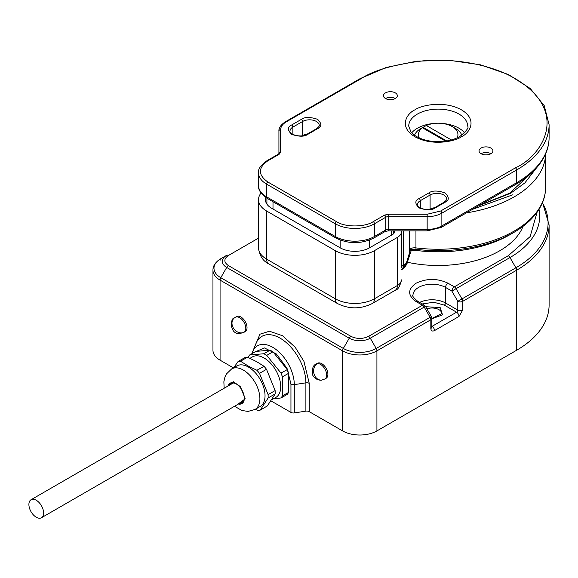 <?xml version="1.0" encoding="UTF-8"?>
<svg xmlns="http://www.w3.org/2000/svg" width="578" height="578" viewBox="0 0 578 578"><rect width="100%" height="100%" fill="white"/><g stroke="black" fill="none" stroke-linecap="round" stroke-linejoin="round"><path stroke-width="0.87" d="M231.467 384.023A11.09 6.401 60 0 1 232.096 383.091M244.321 397.939A11.09 6.401 60 0 1 242.03 402.736A11.09 6.401 60 0 1 239.754 403.249M242.984 401.956A11.09 6.401 60 0 1 241.864 402.035M228.021 386.01A11.784 6.806 -120 0 1 235.997 383.792A11.784 6.806 -120 0 1 239.993 387.282A11.784 6.806 60 0 1 244.328 398.228A11.784 6.806 60 0 1 238.418 404.022M250.007 358.309L252.485 356.886A23.395 13.511 60 0 1 270.511 363.15A23.395 13.511 60 0 1 280.72 386.696A23.395 13.511 60 0 1 275.879 397.404L271.581 399.889M240.484 361.236L240.607 361.301A26.863 15.512 -120 0 0 239.278 361.387L240.484 361.236L247.507 357.182L256.661 361.669L264.045 366.293L266.523 369.291L259.508 373.345L268.105 394.63L275.128 390.576L266.523 369.291M268.17 397.931L268.113 398.018A26.863 15.512 -120 0 0 268.141 396.277L268.17 397.931L275.193 393.878L267.311 405.966L260.23 410.105L259.023 410.257A26.863 15.512 -120 0 0 260.288 410.019L260.23 410.105M234.56 406.255L241.857 410.481L248.041 411.42L255.043 409.434L260.194 406.464A23.395 13.511 -120 0 0 265.035 395.749A23.395 13.511 -120 0 0 248.497 367.095A23.395 13.511 -120 0 0 236.799 365.939L231.648 368.909L226.417 373.988L225.015 376.798L223.859 381.776L224.163 388.243M257.694 410.344A26.863 15.512 -120 0 0 259.023 410.257L257.817 410.409L255.31 409.275M268.113 398.018L260.288 410.019M268.105 394.63L268.141 396.277A26.863 15.512 -120 0 0 268.048 394.471M259.573 373.496A26.863 15.512 -120 0 0 258.265 371.842A26.863 15.512 -120 0 0 256.907 370.274L264.045 366.293M240.607 361.301L248.663 366.286L256.907 370.274M229.358 385.244A11.09 6.401 60 0 1 230.94 383.525A11.09 6.401 60 0 1 236.243 383.944M247.507 357.182L245.094 357.486L238.071 361.532L239.278 361.387A26.863 15.512 -120 0 0 238.013 361.626L238.071 361.532M233.743 367.702L238.013 361.626M275.193 393.878L275.128 390.576M257.029 370.346L259.508 373.345M273.322 398.885L280.966 397.96A26.863 15.512 -120 0 0 281.775 396.942A26.863 15.512 -120 0 0 282.483 395.8L282.483 376.972A26.863 15.512 -120 0 0 281.775 375.014A26.863 15.512 -120 0 0 280.966 373.056L266.848 355.492A26.863 15.512 -120 0 0 265.331 354.545A26.863 15.512 -120 0 0 263.814 353.743L249.689 355A26.863 15.512 -120 0 0 248.88 356.019A26.863 15.512 -120 0 0 248.172 357.161L249.689 355M249.588 355.015L255.787 351.431L270.121 350.152L263.915 353.729L266.848 355.492M266.74 355.362L272.946 351.785L287.273 369.609L280.966 373.056M281.074 373.193L282.483 376.972M282.483 376.834L288.689 373.251L288.689 392.354L282.483 395.8M282.483 395.937L280.966 397.96M281.074 397.946L287.273 394.369L288.689 392.354M272.946 351.785L270.121 350.152M288.689 373.251L287.273 369.609M425.683 306.716L440.147 307.525L442.517 314.873L431.853 318.796M321.773 363.699A8.663 5 -120 0 0 317.445 363.273L316.217 363.981A8.663 5 60 0 1 317.286 363.613A8.663 5 60 0 1 320.552 364.407A8.663 5 60 0 1 326.209 372.044A8.663 5 60 0 1 324.879 378.987L326.108 378.279A8.663 5 -120 0 0 327.437 371.336A8.663 5 -120 0 0 321.773 363.699M244.003 332.292L245.231 331.584A8.663 5 -120 0 0 246.56 324.641A8.663 5 -120 0 0 240.896 317.004A8.663 5 -120 0 0 236.561 316.578L235.34 317.286A8.663 5 60 0 1 239.668 317.712A8.663 5 60 0 1 245.238 325.046A8.663 5 60 0 1 244.328 332.075A8.663 5 60 0 1 244.003 332.292L240.311 333.434C229.285 335.146 230.087 317.842 234.379 317.929A8.663 7.052 -127.6 0 1 235.015 317.503A8.663 5 60 0 1 235.34 317.286L234.379 317.929A8.663 7.052 -127.6 0 0 233.808 328.716A8.663 7.052 -127.6 0 0 244.328 332.075M523.061 226.309A86.996 50.228 180 0 1 407.36 262.239M258.511 238.114L228.433 255.476C223.672 258.857 223.672 262.239 228.433 265.62L350.976 336.374C356.828 339.12 362.688 339.12 368.547 336.374L422.467 305.242L416.131 301.586C407.526 295.452 407.526 289.318 416.131 283.191C426.752 278.22 437.373 278.22 447.993 283.191L454.33 286.847L508.25 255.722L530.142 236.575L537.121 212.14M228.433 255.476A3.468 2.001 -120 0 0 226.699 255.303L220.782 258.72A23.25 13.424 0 0 0 220.782 277.7L343.325 348.447A23.25 13.424 0 0 0 376.199 348.447L430.119 317.322L424.201 307.07A3.468 2.001 -120 0 0 422.467 305.242A3.468 2.001 -60 0 1 424.201 305.068L417.865 301.413A3.468 2.001 120 0 0 416.131 301.586M447.993 283.191A3.468 2.001 120 0 0 445.544 287.432L451.88 291.095L457.798 301.34L457.798 310.075A1.734 0.997 -60 0 1 456.569 312.199L444.316 305.119L433.803 302.243L422.251 303.949M508.25 255.722A3.468 2.001 60 0 1 509.977 257.55L515.894 267.795A3.468 2.001 60 0 1 516.616 270.215L516.616 350.261L376.921 430.913L376.921 350.868L430.834 319.735L430.834 328.47C431.072 330.891 432.293 331.599 434.512 330.594L459.019 316.441L462.696 310.075A3.468 2.001 180 0 1 457.798 310.075L445.544 303.002L445.544 287.432A19.06 11.004 180 0 0 424.765 285.048A19.06 11.004 180 0 0 412.995 295.214C411.941 295.705 413.559 297.771 417.865 301.413M350.976 336.374A3.468 2.001 120 0 0 349.242 338.202L343.325 348.447A3.468 2.001 120 0 0 342.61 350.868L342.61 430.913A24.262 14.009 0 0 0 376.921 430.913M233.433 367.883L220.066 360.166L220.066 280.113L342.61 350.868A24.262 14.009 0 0 0 376.921 350.868A3.468 2.001 60 0 0 376.199 348.447L370.281 338.202L425.473 306.34L424.201 305.068M342.61 430.913L309.244 411.652L309.244 383.351L303.949 361.416L295.228 347.306L282.563 335.753L269.507 331.223L259.941 334.2L253.453 349.69M228.433 265.62A3.468 2.001 120 0 0 226.699 267.455A14.876 8.591 0 0 1 226.699 255.303L220.782 258.72C215.464 262.094 212.856 265.923 212.957 270.215L212.957 350.261A24.262 14.009 0 0 0 220.066 360.166M516.616 350.261A110.911 64.035 0 0 0 549.1 304.982L549.1 224.936L542.504 202.538M270.938 400.857L290.951 412.41A3.468 2.001 -0 0 0 294.296 412.93L305.892 411.131A3.468 2.001 180 0 1 309.244 411.652M290.951 412.41L290.951 384.11L287.028 368.331L276.327 353.938L264.435 347.934L254.638 352.096M28.9 504.493A10.397 6.004 60 0 1 31.053 499.732A10.397 6.004 60 0 1 39.066 502.52A10.397 6.004 60 0 1 43.603 512.982A10.397 6.004 60 0 1 41.45 517.744A10.397 6.004 60 0 1 33.437 514.955A10.397 6.004 60 0 1 28.9 504.493M393.336 233.974L393.336 230.86M415.95 230.86L415.95 247.904A3.468 0.585 97 0 0 416.16 249.328L417.179 250.563A101.526 58.616 0 0 0 509.977 234.668A101.526 58.616 0 0 0 509.984 234.668L513.445 232.667C526.276 225.232 535.43 216.338 540.907 205.97C544.043 199.901 545.618 193.652 545.632 187.214L545.632 153.806A107.443 62.034 0 0 1 514.167 196.874A107.443 62.034 0 0 1 466.453 212.863M394.492 230.86L394.492 231.764A6.929 4.003 180 0 1 392.462 234.596L369.566 247.81A20.794 12.008 180 0 1 340.153 247.81L271.53 208.196A20.794 12.008 180 0 1 265.439 199.706A20.794 12.008 180 0 1 265.801 197.488M261.054 193.001A27.73 16.011 0 0 0 258.511 199.706A27.73 16.011 0 0 0 266.631 211.028L335.254 250.642A27.73 16.011 0 0 0 374.465 250.642L397.368 237.421A13.865 8.005 0 0 0 401.428 231.764L401.428 230.86M472.609 209.301L512.939 194.75M401.428 231.764L401.428 267.867A6.929 4.003 0 0 1 403.458 265.035L403.458 230.86M409.614 230.86L409.614 253.121A3.468 0.968 -161.9 0 0 410.459 252.788L411.601 249.552L410.857 248.417L406.24 263.431L403.458 265.035A10.397 6.004 -120 0 1 401.428 269.724L402.469 269.124L406.24 263.431A3.468 0.968 -161.9 0 0 407.085 263.091C407.649 263.236 403.552 269.377 402.469 269.124M394.073 233.136L394.073 230.86L394.073 233.136M414.527 135.201A24.262 14.009 180 0 1 419.187 129.588A24.262 14.009 0 0 1 421.03 128.388A24.262 14.009 0 0 1 423.103 127.326L426.318 125.498A19.753 11.408 180 0 1 452.155 126.553A19.753 11.408 180 0 1 457.097 137.918M452.155 126.553L455.341 128.388A24.262 14.009 180 0 1 461.851 135.201M419.281 137.918A19.753 11.408 180 0 1 422.395 127.76L419.187 129.588M426.318 125.498L451.367 139.963M446.743 140.974L423.103 127.326M445.587 141.148L422.395 127.76M395.301 98.535A6.929 4.003 0 0 0 397.332 95.702A6.929 4.003 0 0 0 393.047 92.003A6.929 4.003 0 0 0 385.497 92.877A6.929 4.003 0 0 0 383.467 95.702A6.929 4.003 0 0 0 387.744 99.402A6.929 4.003 0 0 0 395.301 98.535A6.929 4.003 0 0 0 385.497 98.535M490.881 153.719A6.929 4.003 0 0 0 492.911 150.887A6.929 4.003 0 0 0 488.634 147.188A6.929 4.003 0 0 0 481.077 148.055A6.929 4.003 0 0 0 479.046 150.887A6.929 4.003 0 0 0 483.324 154.586A6.929 4.003 0 0 0 490.881 153.719A6.929 4.003 0 0 0 481.077 153.719M286.24 121.879A1.734 0.997 60 0 0 285.373 121.792C280.778 124.891 278.625 127.984 278.921 131.076L278.921 153.575A1.734 1.416 -0 0 1 280.655 152.159L280.655 129.66C280.735 126.647 282.599 124.053 286.24 121.879L360.99 78.724C373.374 70.379 393.965 64.44 422.749 60.892C451.172 58.161 489.487 63.414 515.388 78.724C571.476 112.32 541.073 156.624 515.388 167.866L440.638 211.021L427.156 214.25L388.192 214.25L384.515 215.124L373.244 221.634C364.971 227.364 344.748 227.364 336.475 221.634L267.852 182.019C257.94 174.939 257.94 167.866 267.852 160.792L279.131 154.283L280.655 152.159M278.921 154.181L278.921 143.814M255.043 409.434A23.395 13.511 -120 0 0 259.89 398.719A23.395 13.511 -120 0 0 251.286 377A23.395 13.511 -120 0 0 231.648 368.909M226.894 386.66L233.339 381.726L240.405 386.653L245.188 398.842L237.298 404.672M317.286 363.613A8.663 6.9 81.5 0 0 313.999 373.793A8.663 6.9 81.5 0 0 321.83 380.057L324.879 378.987M426.925 308.854A9.703 5.607 180 0 1 438.926 309.649A9.703 5.607 180 0 1 441.765 313.608L431.853 318.478M251.965 353.635L252.637 351.699A30.461 17.586 60 0 1 272.758 347.32A30.461 17.586 60 0 1 294.296 384.63L294.296 412.93M309.244 383.351A3.468 2.001 0 0 0 305.892 382.831A36.465 21.054 -120 0 0 280.113 338.173A36.465 21.054 -120 0 0 256.025 343.419L252.637 351.699M368.547 336.374A3.468 2.001 60 0 1 370.281 338.202A14.876 8.591 0 0 1 349.242 338.202L226.699 267.455L220.782 277.7A3.468 2.001 120 0 0 220.066 280.113A24.262 14.009 0 0 1 212.957 270.215M542.402 202.784A109.899 63.45 0 0 1 515.894 267.795L461.981 298.927A3.468 2.001 60 0 1 462.696 301.34A3.468 2.001 180 0 1 457.798 301.34L461.981 298.927L456.064 288.675L451.88 291.095A3.468 2.001 -60 0 1 454.33 286.847A3.468 2.001 60 0 1 456.064 288.675L509.977 257.55A101.526 58.616 0 0 0 539.028 209.279M444.316 305.119A1.734 0.997 120 0 0 445.544 303.002A19.06 11.004 0 0 0 419.635 302.431M431.845 327.148L431.853 318.319A3.468 2.001 180 0 1 430.834 319.735A3.468 2.001 -120 0 0 430.119 317.322L431.383 316.585L425.473 306.34M431.853 327.054A3.468 2.001 180 0 1 430.834 328.47M220.782 258.72A3.468 2.001 -120 0 0 220.066 260.31M462.696 310.075L462.696 301.34L516.616 270.215A110.911 64.035 0 0 0 549.1 224.936M434.512 330.594A3.468 2.001 60 0 0 432.062 326.346L456.569 312.199A3.468 2.001 60 0 1 459.019 316.441M305.892 411.131L305.892 382.831L294.296 384.63A3.468 2.001 180 0 1 290.951 384.11M391.306 230.86L391.306 235.26M369.566 247.81L369.566 240.065M340.153 240.065L340.153 247.81M273.004 209.041L273.004 201.729M478.671 205.804L510.49 193.334L524.882 182.894L536.37 168.068M410.857 248.417A6.929 4.003 0 0 1 415.95 247.904A107.443 62.034 0 0 0 514.167 231.077A107.443 62.034 0 0 0 545.632 187.214M411.601 249.552A7.948 4.588 180 0 1 416.16 249.328A106.431 61.449 0 0 0 513.445 232.667L509.977 234.668C483.576 249.053 452.675 254.371 417.265 250.621A3.468 0.585 97 0 0 417.359 250.585M411.196 250.657A12.846 7.42 0 0 1 417.179 250.563A3.468 0.585 97 0 0 417.265 250.621L411.182 250.7M397.368 237.421L397.368 285.532A13.865 8.005 0 0 0 401.428 279.875C399.983 286.377 397.91 289.853 395.215 290.293L372.311 303.515A10.397 6.004 60 0 0 374.465 298.754L374.465 250.642M395.215 290.293A10.397 6.004 60 0 0 397.368 285.532L374.465 298.754A27.73 16.011 0 0 1 335.254 298.754L266.631 259.132L266.631 211.028M335.254 250.642L335.254 298.754A10.397 6.004 120 0 0 337.408 303.515C349.04 309.273 360.679 309.273 372.311 303.515M258.511 247.818A27.73 16.011 0 0 0 266.631 259.132A10.397 6.004 120 0 0 268.784 263.893C262.882 261.01 259.457 255.649 258.511 247.818L258.511 199.706M461.468 136.74C469.22 133.345 478.389 119.986 461.468 109.856C443.918 100.088 420.777 105.384 414.903 109.856C407.158 113.245 397.989 126.604 414.903 136.74C432.452 146.501 455.594 141.213 461.468 136.74M417.359 114.097A29.464 17.008 180 0 1 449.46 110.412A29.464 17.008 180 0 1 467.653 126.127C469.148 127.492 466.511 130.968 459.741 136.567C451.36 141.097 441.419 142.585 429.916 141.018C423.623 139.955 418.508 138.034 414.578 135.245L410.922 131.827L408.725 126.127A29.464 17.008 180 0 1 417.359 114.097M434.779 123.381A29.464 17.008 0 0 0 417.359 128.251A29.464 17.008 0 0 0 411.738 132.781M464.64 132.781A29.464 17.008 0 0 0 441.599 123.381M291.63 124.993C287.345 126.936 287.345 130.05 291.63 134.334C299.05 136.805 304.44 136.805 307.807 134.334L317.611 128.67C321.888 126.734 321.888 123.62 317.611 119.335C310.191 116.864 304.794 116.864 301.434 119.335L291.63 124.993A1.734 0.997 -120 0 1 292.851 127.117L302.655 121.459A1.734 0.997 -120 0 0 301.434 119.335M419.072 198.572C414.787 200.515 414.787 203.629 419.072 207.914C426.492 210.385 431.882 210.385 435.248 207.914L445.053 202.249C449.337 200.306 449.337 197.199 445.053 192.915C437.633 190.437 432.236 190.437 428.876 192.915L419.072 198.572A1.734 0.997 -120 0 1 420.3 200.696L430.097 195.032A1.734 0.997 -120 0 0 428.876 192.915M317.611 128.67A1.734 0.997 -120 0 0 316.744 128.583L306.94 134.248A1.734 0.997 60 0 1 307.807 134.334M306.94 134.248C301.239 138.243 288.74 134.349 290.012 131.076A9.703 5.607 180 0 1 292.851 127.117L292.851 134.443M307.128 134.139A9.703 5.607 0 0 0 302.655 135.606L302.655 121.459A9.703 5.607 180 0 1 313.233 120.238A9.703 5.607 180 0 1 319.222 125.419C319.786 125.636 318.962 126.69 316.744 128.583M445.053 202.249A1.734 0.997 -120 0 0 444.186 202.163L434.381 207.827A1.734 0.997 60 0 1 435.248 207.914M434.381 207.827C428.688 211.815 416.182 207.928 417.453 204.655A9.703 5.607 180 0 1 420.3 200.696L420.3 208.022M434.569 207.719A9.703 5.607 0 0 0 430.097 209.185L430.097 195.032A9.703 5.607 180 0 1 440.674 193.818A9.703 5.607 180 0 1 446.671 198.998C447.228 199.208 446.404 200.27 444.186 202.163M360.99 78.724A1.734 0.997 -120 0 0 360.123 78.637L386.227 67.46L416.767 61.16L449.135 60.257L480.564 64.837L508.387 74.511L530.236 88.492L544.245 105.695L549.1 124.711A110.911 64.035 0 0 1 516.616 169.99A1.734 0.997 -120 0 0 515.388 167.866M278.921 131.076A1.734 1.416 -0 0 1 280.655 129.66M278.921 153.575L278.264 154.196A1.734 0.997 60 0 1 279.131 154.283M278.264 154.196L266.993 160.706A1.734 0.997 60 0 1 267.852 160.792M266.993 160.706C260.685 165.192 257.86 169.231 258.511 172.822A27.73 16.011 0 0 0 266.631 184.136A1.734 0.997 -60 0 1 267.852 182.019M267.347 198.464L335.97 238.078A3.468 2.001 -60 0 1 335.254 236.496A27.73 16.011 0 0 0 374.465 236.496L374.465 223.758A27.73 16.011 0 0 1 335.254 223.758L335.254 236.496L266.631 196.874A3.468 2.001 -60 0 0 267.347 198.464C261.032 194.157 258.084 189.859 258.511 185.552A27.73 16.011 0 0 0 266.631 196.874L266.631 184.136L335.254 223.758A1.734 0.997 -60 0 1 336.475 221.634M384.515 215.124A1.734 0.997 -120 0 1 385.743 217.249L374.465 223.758A1.734 0.997 -120 0 0 373.244 221.634M427.156 230.86L427.156 229.401A20.794 12.008 0 0 0 441.867 225.882A3.468 2.001 -120 0 1 441.144 227.465L427.156 230.86L388.192 230.86L388.192 216.663L427.156 216.663L427.156 229.401L388.192 229.401A3.468 2.001 0 0 0 385.743 229.986L385.743 217.249A3.468 2.001 180 0 1 388.192 216.663L388.192 214.25M440.638 211.021A1.734 0.997 -120 0 1 441.867 213.145L516.616 169.99L516.616 182.727L441.867 225.882L441.867 213.145A20.794 12.008 0 0 1 427.156 216.663L427.156 214.25M388.192 230.86L385.027 231.568A3.468 2.001 -120 0 0 385.743 229.986L374.465 236.496A3.468 2.001 -120 0 1 373.749 238.078C361.156 244.14 348.563 244.14 335.97 238.078M441.144 227.465L515.894 184.31A3.468 2.001 -120 0 0 516.616 182.727A110.911 64.035 0 0 0 549.1 137.448L549.1 124.711M321.83 380.057C322.531 380.259 315.552 381.119 312.575 374.869C311.809 368.843 313.023 365.209 316.217 363.981M431.853 318.319L431.383 316.585M31.053 499.732L233.216 383.012M41.45 517.744L243.613 401.024M266.913 204.142L266.913 198.203M533.545 171.059L509.623 193.254L479.827 205.132M337.408 303.515L268.784 263.893M410.459 252.788L407.085 263.091M285.373 121.792L360.123 78.637M258.511 185.552L258.511 172.822M385.027 231.568L373.749 238.078M549.1 137.448C549.086 143.929 547.532 150.229 544.44 156.363C538.833 167.223 529.318 176.543 515.894 184.31"/></g></svg>
